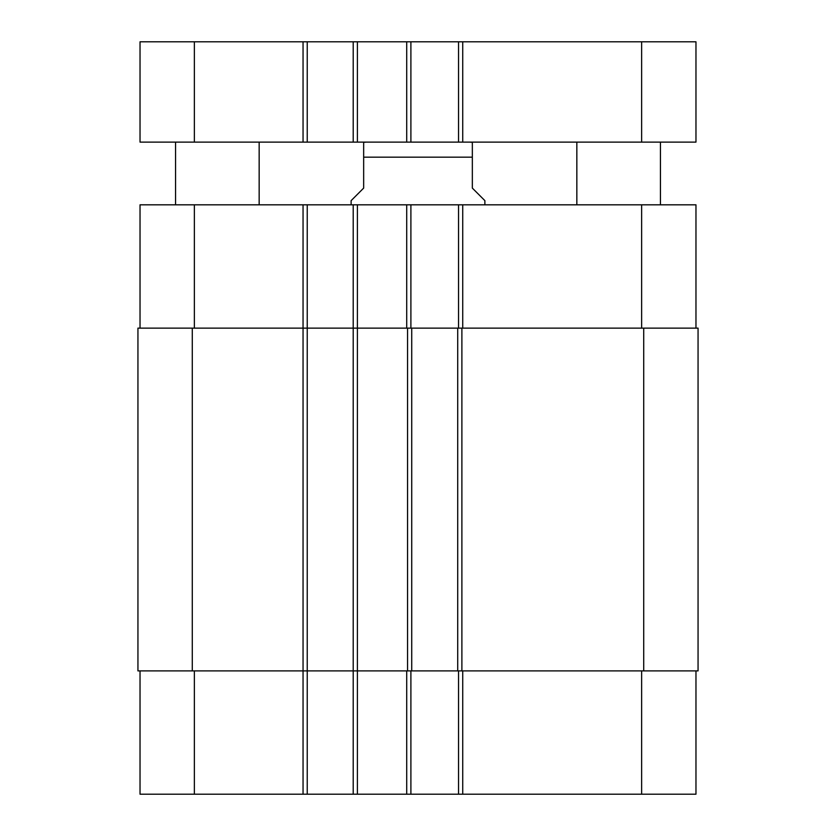 <?xml version="1.0" encoding="UTF-8"?>
<svg xmlns="http://www.w3.org/2000/svg" width="836" height="836" viewBox="0 0 836 836"><rect width="100%" height="100%" fill="white"/><g stroke="black" fill="none" stroke-linecap="round" stroke-linejoin="round"><path stroke-width="1.25" d="M259.16 142.12L259.16 204.82M660.44 142.12L660.44 204.82M194.37 41.8L140.03 41.8L140.03 142.12L695.97 142.12L695.97 41.8L194.37 41.8L194.37 142.12M458.546 142.12L458.546 41.8M410.894 142.12L410.894 41.8M353.21 142.12L353.21 41.8M307.23 142.12L307.23 41.8M484.88 204.82L484.88 200.64L472.34 188.1L472.34 142.329L472.34 157.168L363.66 157.168L363.66 188.1L351.12 200.64L351.12 204.82M363.66 157.168L363.66 142.329L363.66 157.168M140.03 670.89L140.03 794.2L695.97 794.2L695.97 670.89M140.03 328.13L140.03 204.82L695.97 204.82L695.97 328.13M307.23 794.2L307.23 328.13L137.94 328.13L137.94 670.89L698.06 670.89L698.06 328.13L307.23 328.13L307.23 204.82M353.21 794.2L353.21 204.82M410.894 328.13L410.894 204.82M458.546 328.13L458.546 204.82M410.894 670.89L410.894 794.2M458.546 670.89L458.546 794.2M411.73 328.13L411.73 670.89M457.71 670.89L457.71 328.13M641.63 142.12L641.63 41.8M462.726 142.12L462.726 41.8M406.714 142.12L406.714 41.8M357.39 142.12L357.39 41.8M303.05 142.12L303.05 41.8M194.37 328.13L194.37 204.82M303.05 794.2L303.05 204.82M357.39 794.2L357.39 204.82M406.714 328.13L406.714 204.82M462.726 328.13L462.726 204.82M641.63 328.13L641.63 204.82M194.37 670.89L194.37 794.2M406.714 670.89L406.714 794.2M462.726 670.89L462.726 794.2M641.63 670.89L641.63 794.2M407.55 328.13L407.55 670.89M192.28 328.13L192.28 670.89M643.72 328.13L643.72 670.89M461.89 328.13L461.89 670.89M175.56 142.12L175.56 204.82M576.84 142.12L576.84 204.82M472.34 142.329L469.832 142.12M363.66 142.329L366.168 142.12"/></g></svg>
